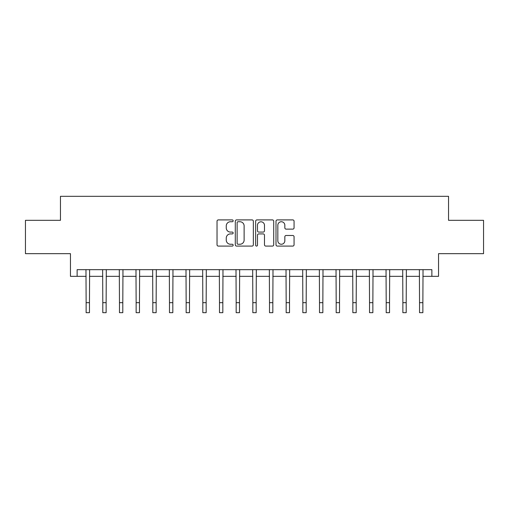 <?xml version="1.0" encoding="UTF-8"?>
<svg xmlns="http://www.w3.org/2000/svg" width="509" height="509" viewBox="0 0 509 509"><rect width="100%" height="100%" fill="white"/><g stroke="black" fill="none" stroke-linecap="round" stroke-linejoin="round"><path stroke-width="0.76" d="M233.16 220.823A0.916 0.916 0 0 0 232.244 219.907L218.336 219.907A1.311 1.311 0 0 0 217.031 221.211L217.031 244.778A1.311 1.311 0 0 0 218.336 246.089L232.244 246.089A0.916 0.916 0 0 0 233.16 245.173A0.916 0.916 0 0 0 232.244 244.25L230.443 244.25A4.187 4.187 0 0 1 226.257 240.063L226.257 238.097A4.187 4.187 0 0 1 230.443 233.911L232.244 233.911A0.916 0.916 0 0 0 233.16 232.995A0.916 0.916 0 0 0 232.244 232.079L230.443 232.079A4.187 4.187 0 0 1 226.257 227.892L226.257 225.926A4.187 4.187 0 0 1 230.443 221.739L232.244 221.739A0.916 0.916 0 0 0 233.16 220.823M292.758 229.133A1.311 1.311 0 0 0 294.068 227.822L294.068 221.211A1.311 1.311 0 0 0 292.758 219.907L277.31 219.907A1.311 1.311 0 0 0 275.999 221.211L275.999 244.778A1.311 1.311 0 0 0 277.31 246.089L292.758 246.089A1.311 1.311 0 0 0 294.068 244.778L294.068 236.793A1.311 1.311 0 0 0 292.758 235.482L286.147 235.482A1.311 1.311 0 0 0 284.836 236.793L284.836 240.751A3.499 3.499 0 0 1 281.337 244.25A3.499 3.499 0 0 1 277.831 240.751L277.831 225.239A3.499 3.499 0 0 1 281.337 221.739A3.499 3.499 0 0 1 284.836 225.239L284.836 227.822A1.311 1.311 0 0 0 286.147 229.133L292.758 229.133M77.126 276.336L77.126 269.668L431.874 269.668L431.874 276.336L438.542 276.336L438.542 253.667L483.55 253.667L483.55 220.327L448.544 220.327L448.544 196.321L60.456 196.321L60.456 220.327L25.45 220.327L25.45 253.667L70.458 253.667L70.458 276.336L86.129 276.336M253.355 221.211A1.311 1.311 0 0 0 252.044 219.907L236.596 219.907A1.311 1.311 0 0 0 235.292 221.211L235.292 244.778A1.311 1.311 0 0 0 236.596 246.089L252.044 246.089A1.311 1.311 0 0 0 253.355 244.778L253.355 221.211M256.956 219.907L272.404 219.907A1.311 1.311 0 0 1 273.708 221.211L273.708 244.778A1.311 1.311 0 0 1 272.404 246.089L265.793 246.089A1.311 1.311 0 0 1 264.483 244.778L264.483 235.222A1.311 1.311 0 0 0 263.172 233.911L258.788 233.911A1.311 1.311 0 0 0 257.478 235.222L257.478 245.173A0.916 0.916 0 0 1 256.561 246.089A0.916 0.916 0 0 1 255.645 245.173L255.645 221.211A1.311 1.311 0 0 1 256.956 219.907M89.463 276.336L102.799 276.336M106.133 276.336L119.469 276.336M122.803 276.336L136.138 276.336M139.472 276.336L152.808 276.336M156.142 276.336L169.484 276.336M172.818 276.336L186.154 276.336M189.488 276.336L202.824 276.336M206.158 276.336L219.494 276.336M222.827 276.336L236.163 276.336M239.497 276.336L252.833 276.336M256.167 276.336L269.503 276.336M272.837 276.336L286.173 276.336M289.506 276.336L302.842 276.336M306.176 276.336L319.512 276.336M322.846 276.336L336.182 276.336M339.516 276.336L352.858 276.336M356.192 276.336L369.528 276.336M372.862 276.336L386.197 276.336M389.531 276.336L402.867 276.336M406.201 276.336L419.537 276.336M422.871 276.336L431.874 276.336M238.04 221.739A0.916 0.916 0 0 0 237.124 222.656L237.124 243.334A0.916 0.916 0 0 0 238.04 244.25L239.936 244.25A4.187 4.187 0 0 0 244.123 240.063L244.123 225.926A4.187 4.187 0 0 0 239.936 221.739L238.04 221.739M264.483 225.302A3.499 3.499 0 0 0 260.977 221.803A3.499 3.499 0 0 0 257.478 225.302L257.478 230.768A1.311 1.311 0 0 0 258.788 232.079L263.172 232.079A1.311 1.311 0 0 0 264.483 230.768L264.483 225.302M85.97 269.668L86.129 302.677L89.463 302.677L89.622 269.668M86.129 302.677L86.129 312.679L89.463 312.679L89.463 302.677M102.64 269.668L102.799 302.677L106.133 302.677L106.292 269.668M102.799 302.677L102.799 312.679L106.133 312.679L106.133 302.677M119.31 269.668L119.469 302.677L122.803 302.677L122.962 269.668M119.469 302.677L119.469 312.679L122.803 312.679L122.803 302.677M135.979 269.668L136.138 302.677L139.472 302.677L139.631 269.668M136.138 302.677L136.138 312.679L139.472 312.679L139.472 302.677M152.655 269.668L152.808 302.677L156.142 302.677L156.301 269.668M152.808 302.677L152.808 312.679L156.142 312.679L156.142 302.677M169.325 269.668L169.484 302.677L172.818 302.677L172.971 269.668M169.484 302.677L169.484 312.679L172.818 312.679L172.818 302.677M185.995 269.668L186.154 302.677L189.488 302.677L189.647 269.668M186.154 302.677L186.154 312.679L189.488 312.679L189.488 302.677M202.665 269.668L202.824 302.677L206.158 302.677L206.317 269.668M202.824 302.677L202.824 312.679L206.158 312.679L206.158 302.677M219.334 269.668L219.494 302.677L222.827 302.677L222.987 269.668M219.494 302.677L219.494 312.679L222.827 312.679L222.827 302.677M236.004 269.668L236.163 302.677L239.497 302.677L239.656 269.668M236.163 302.677L236.163 312.679L239.497 312.679L239.497 302.677M252.674 269.668L252.833 302.677L256.167 302.677L256.326 269.668M252.833 302.677L252.833 312.679L256.167 312.679L256.167 302.677M269.344 269.668L269.503 302.677L272.837 302.677L272.996 269.668M269.503 302.677L269.503 312.679L272.837 312.679L272.837 302.677M286.013 269.668L286.173 302.677L289.506 302.677L289.666 269.668M286.173 302.677L286.173 312.679L289.506 312.679L289.506 302.677M302.683 269.668L302.842 302.677L306.176 302.677L306.335 269.668M302.842 302.677L302.842 312.679L306.176 312.679L306.176 302.677M319.353 269.668L319.512 302.677L322.846 302.677L323.005 269.668M319.512 302.677L319.512 312.679L322.846 312.679L322.846 302.677M336.029 269.668L336.182 302.677L339.516 302.677L339.675 269.668M336.182 302.677L336.182 312.679L339.516 312.679L339.516 302.677M352.699 269.668L352.858 302.677L356.192 302.677L356.345 269.668M352.858 302.677L352.858 312.679L356.192 312.679L356.192 302.677M369.369 269.668L369.528 302.677L372.862 302.677L373.021 269.668M369.528 302.677L369.528 312.679L372.862 312.679L372.862 302.677M386.038 269.668L386.197 302.677L389.531 302.677L389.69 269.668M386.197 302.677L386.197 312.679L389.531 312.679L389.531 302.677M402.708 269.668L402.867 302.677L406.201 302.677L406.36 269.668M402.867 302.677L402.867 312.679L406.201 312.679L406.201 302.677M419.378 269.668L419.537 302.677L422.871 302.677L423.03 269.668M419.537 302.677L419.537 312.679L422.871 312.679L422.871 302.677"/></g></svg>
